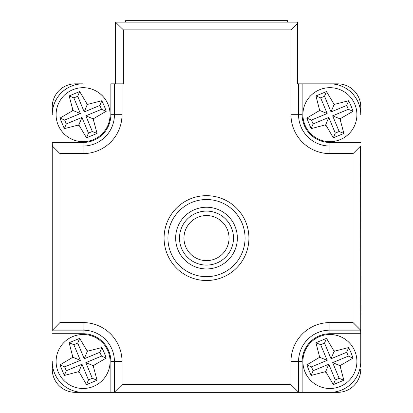<?xml version="1.0" encoding="UTF-8"?>
<svg xmlns="http://www.w3.org/2000/svg" width="413" height="413" viewBox="0 0 413 413"><rect width="100%" height="100%" fill="white"/><g stroke="black" fill="none" stroke-linecap="round" stroke-linejoin="round"><path stroke-width="0.62" d="M115.485 83.834L115.485 22.132L123.368 29.844L123.368 83.834L122.016 83.834L122.016 114.685A38.92 38.92 0 0 1 83.096 153.605L59.952 153.605L52.384 146.037L83.096 146.037L83.096 153.605M115.655 83.834L115.655 22.132L297.515 22.132L297.515 83.834M287.494 22.132L287.494 20.65L125.521 20.65L125.521 22.132M227.129 215.152A30.851 30.851 0 0 0 183.563 217.46A30.851 30.851 0 0 0 185.871 261.031A30.851 30.851 0 0 0 229.437 258.724A30.851 30.851 0 0 0 227.129 215.152M359.78 369.212L360.761 369.212A23.138 23.138 0 0 1 337.617 392.35L75.383 392.35A23.138 23.138 0 0 1 52.239 369.212L52.239 361.499A30.851 30.851 0 0 0 83.096 392.35L110.86 392.35L110.86 361.499A27.769 27.769 0 0 0 83.096 333.73L52.239 333.73M58.935 380.688A20.051 20.051 0 0 0 63.907 385.659M349.093 385.659A20.051 20.051 0 0 0 354.065 380.688M354.065 95.496A20.051 20.051 0 0 0 349.093 90.524M337.617 83.834A23.138 23.138 0 0 1 360.761 106.972L360.761 114.685A30.851 30.851 0 0 0 329.904 83.834L302.14 83.834L337.617 83.834L337.617 84.815M75.383 83.834L83.096 83.834A30.851 30.851 0 0 0 52.239 114.685L52.239 106.972A23.138 23.138 0 0 1 75.383 83.834L75.383 84.815M63.907 90.524A20.051 20.051 0 0 0 58.935 95.496M164.08 238.089A42.42 42.42 0 0 1 206.5 195.669A42.42 42.42 0 0 1 248.92 238.089A42.42 42.42 0 0 1 206.5 280.515A42.42 42.42 0 0 1 164.08 238.089M114.158 392.35L110.86 392.35L114.442 392.211L122.016 384.637L290.984 384.637L290.984 361.499A38.92 38.92 0 0 1 329.904 322.574L353.048 322.574L353.048 153.605L329.904 153.605L329.904 146.037L360.616 146.037L353.048 153.605M329.904 392.35A30.851 30.851 0 0 0 360.761 361.499L360.761 333.73L329.904 333.73A27.769 27.769 0 0 0 302.14 361.499L302.14 392.35L329.904 392.35M360.616 146.037L360.761 333.73L360.616 330.147L353.048 322.574M302.14 392.35L298.842 392.35L302.14 392.35M59.952 153.605L59.952 322.574L52.239 330.431L52.239 142.449L83.096 142.449A27.769 27.769 0 0 0 110.86 114.685L110.86 83.834L122.016 83.834M52.239 142.449L52.384 146.037M360.616 330.147L329.904 330.147A31.352 31.352 0 0 0 298.558 361.499L298.558 392.211L298.842 392.35M329.904 153.605A38.92 38.92 0 0 1 290.984 114.685L290.984 29.844L297.345 23.484L297.345 83.834L302.14 83.834L302.14 114.685A27.769 27.769 0 0 0 329.904 142.449L360.761 142.449M297.345 22.132L297.345 23.484M298.558 392.211L290.984 384.637M351.045 352.733L348.665 347.54L334.917 351.071A11.569 11.569 0 0 0 333.73 350.58L326.492 338.366L315.95 342.738L319.481 356.486A11.569 11.569 0 0 0 318.986 357.679L306.771 364.911L311.144 375.458L325.738 371.576L333.322 384.632L343.864 380.259L339.987 365.67L353.043 358.086L351.045 352.733M304.97 371.839A26.995 26.995 0 0 1 319.564 336.564A26.995 26.995 0 0 1 354.844 351.158A26.995 26.995 0 0 1 340.245 386.434A26.995 26.995 0 0 1 304.97 371.839A26.995 26.995 0 0 0 340.245 386.434A26.995 26.995 0 0 0 354.844 351.158M320.664 344.69L327.163 360.363L311.49 366.863L313.1 370.74L328.774 364.24L335.273 379.914L339.15 378.308L332.651 362.635L348.324 356.135L346.714 352.258L331.04 358.758L324.541 343.084L320.664 344.69L315.95 342.738M339.15 378.308L343.864 380.259M332.651 362.635L339.987 365.67M335.273 379.914L333.322 384.632M328.774 364.24L325.738 371.576M313.1 370.74L311.144 375.458M311.49 366.863L306.771 364.911M327.163 360.363L319.827 357.328L318.986 357.679M319.481 356.486L319.827 357.328M324.541 343.084L326.492 338.366M331.04 358.758L334.076 351.422L333.73 350.58M346.714 352.258L348.665 347.54M334.917 351.071L334.076 351.422M348.324 356.135L353.043 358.086M340.333 366.512A11.569 11.569 0 0 0 340.828 365.319M324.897 371.927A11.569 11.569 0 0 0 326.084 372.418M104.231 352.733L101.856 347.54L88.103 351.071A11.569 11.569 0 0 0 86.916 350.58L79.678 338.366L69.136 342.738L72.667 356.486A11.569 11.569 0 0 0 72.172 357.679L59.957 364.911L64.335 375.458L78.924 371.576L86.508 384.632L97.05 380.259L93.173 365.67L106.229 358.086L104.231 352.733M58.156 371.839A26.995 26.995 0 0 1 72.755 336.564A26.995 26.995 0 0 1 108.03 351.158A26.995 26.995 0 0 1 93.436 386.434A26.995 26.995 0 0 1 58.156 371.839A26.995 26.995 0 0 0 93.436 386.434A26.995 26.995 0 0 0 108.03 351.158M92.336 378.308L85.837 362.635L101.51 356.135L99.9 352.258L84.226 358.758L77.727 343.084L73.85 344.69L80.349 360.363L64.676 366.863L66.287 370.74L81.96 364.24L88.459 379.914L92.336 378.308L97.05 380.259M85.837 362.635L93.173 365.67M88.459 379.914L86.508 384.632M81.96 364.24L78.924 371.576M73.85 344.69L69.136 342.738M72.667 356.486L73.013 357.328L72.172 357.679M80.349 360.363L73.013 357.328M77.727 343.084L79.678 338.366M84.226 358.758L87.262 351.422L86.916 350.58M99.9 352.258L101.856 347.54M88.103 351.071L87.262 351.422M101.51 356.135L106.229 358.086M93.519 366.512A11.569 11.569 0 0 0 94.014 365.319M64.676 366.863L59.957 364.911M66.287 370.74L64.335 375.458M104.231 105.919L101.856 100.726L88.103 104.257A11.569 11.569 0 0 0 86.916 103.766L79.678 91.552L69.136 95.924L73.013 110.514L59.957 118.097L64.335 128.644L78.083 125.113A11.569 11.569 0 0 0 79.27 125.604L86.508 137.818L97.05 133.445L93.173 118.856L106.229 111.273L104.231 105.919M58.156 125.025A26.995 26.995 0 0 1 72.755 89.75A26.995 26.995 0 0 1 108.03 104.344A26.995 26.995 0 0 1 93.436 139.62A26.995 26.995 0 0 1 58.156 125.025A26.995 26.995 0 0 0 93.436 139.62A26.995 26.995 0 0 0 108.03 104.344M92.336 131.494L85.837 115.821L101.51 109.321L99.9 105.444L84.226 111.944L77.727 96.27L73.85 97.876L80.349 113.549L64.676 120.049L66.287 123.926L81.96 117.426L88.459 133.1L92.336 131.494L97.05 133.445M85.837 115.821L93.173 118.856M88.459 133.1L86.508 137.818M81.96 117.426L78.924 124.762L79.27 125.604M99.9 105.444L101.856 100.726M88.103 104.257L87.262 104.608L86.916 103.766M84.226 111.944L87.262 104.608M101.51 109.321L106.229 111.273M93.519 119.698A11.569 11.569 0 0 0 94.014 118.505M77.727 96.27L79.678 91.552M73.85 97.876L69.136 95.924M80.349 113.549L73.013 110.514M64.676 120.049L59.957 118.097M66.287 123.926L64.335 128.644M78.083 125.113L78.924 124.762M351.045 105.919L348.665 100.726L334.917 104.257A11.569 11.569 0 0 0 333.73 103.766L326.492 91.552L315.95 95.924L319.481 109.672A11.569 11.569 0 0 0 318.986 110.865L306.771 118.097L311.144 128.644L325.738 124.762L333.322 137.818L343.864 133.445L339.987 118.856L353.043 111.273L351.045 105.919M304.97 125.025A26.995 26.995 0 0 1 319.564 89.75A26.995 26.995 0 0 1 354.844 104.344A26.995 26.995 0 0 1 340.245 139.62A26.995 26.995 0 0 1 304.97 125.025A26.995 26.995 0 0 0 340.245 139.62A26.995 26.995 0 0 0 354.844 104.344M313.1 123.926L328.774 117.426L335.273 133.1L339.15 131.494L332.651 115.821L348.324 109.321L346.714 105.444L331.04 111.944L324.541 96.27L320.664 97.876L327.163 113.549L311.49 120.049L313.1 123.926L311.144 128.644M328.774 117.426L325.738 124.762M311.49 120.049L306.771 118.097M327.163 113.549L319.827 110.514L318.986 110.865M331.04 111.944L334.076 104.608L333.73 103.766M324.541 96.27L326.492 91.552M320.664 97.876L315.95 95.924M319.481 109.672L319.827 110.514M335.273 133.1L333.322 137.818M339.15 131.494L343.864 133.445M332.651 115.821L339.987 118.856M340.333 119.698A11.569 11.569 0 0 0 340.828 118.505M324.897 125.113A11.569 11.569 0 0 0 326.084 125.604M348.324 109.321L353.043 111.273M346.714 105.444L348.665 100.726M334.917 104.257L334.076 104.608M206.5 280.515A42.42 42.42 0 0 0 248.92 238.089A42.42 42.42 0 0 0 206.5 195.669A42.42 42.42 0 0 0 164.08 238.089A42.42 42.42 0 0 0 206.5 280.515M227.295 229.385A22.545 22.545 0 0 0 197.796 217.3A22.545 22.545 0 0 0 185.705 246.793A22.545 22.545 0 0 0 215.204 258.884A22.545 22.545 0 0 0 227.295 229.385M181.596 248.518A26.995 26.995 0 0 1 196.077 213.191A26.995 26.995 0 0 1 231.404 227.666A26.995 26.995 0 0 1 216.923 262.993A26.995 26.995 0 0 1 181.596 248.518M232.292 209.417A38.564 38.564 0 0 0 177.827 212.303A38.564 38.564 0 0 0 180.708 266.762A38.564 38.564 0 0 0 235.173 263.881A38.564 38.564 0 0 0 232.292 209.417M53.22 369.212L52.239 369.212M75.383 391.369L75.383 392.35M337.617 392.35L337.617 391.369M360.761 106.972L359.78 106.972M53.22 106.972L52.239 106.972M114.442 392.211L114.442 361.499L122.016 361.499L122.016 384.637M110.86 361.499L114.442 361.499A31.352 31.352 0 0 0 83.096 330.147L83.096 322.574A38.92 38.92 0 0 1 122.016 361.499M290.984 361.499L302.14 361.499M329.904 322.574L329.904 333.73M290.984 114.685L298.558 114.685A31.352 31.352 0 0 0 329.904 146.037L329.904 142.449M298.558 83.834L298.558 114.685L302.14 114.685M290.984 29.844L123.368 29.844M52.384 330.147L83.096 330.147L83.096 333.73M59.952 322.574L83.096 322.574M122.016 114.685L114.442 114.685L114.442 83.834M83.096 142.449L83.096 146.037A31.352 31.352 0 0 0 114.442 114.685L110.86 114.685M78.083 371.927A11.569 11.569 0 0 0 79.27 372.418M72.667 109.672A11.569 11.569 0 0 0 72.172 110.865"/></g></svg>
